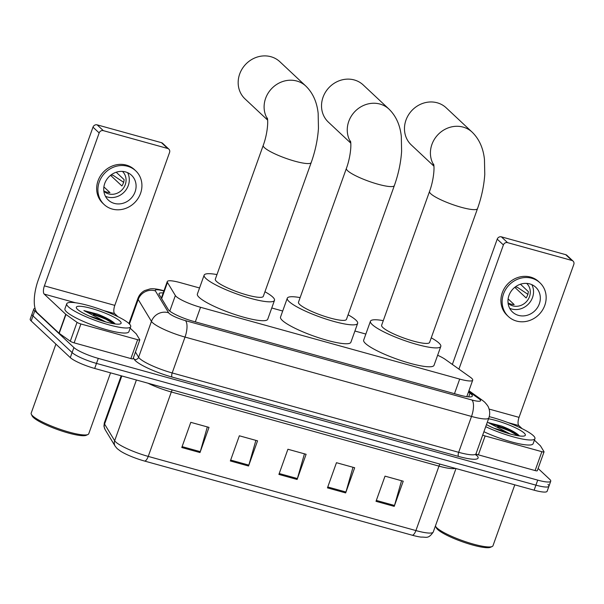 <?xml version="1.0" encoding="UTF-8"?>
<svg xmlns="http://www.w3.org/2000/svg" width="604" height="604" viewBox="0 0 604 604"><rect width="100%" height="100%" fill="white"/><g stroke="black" fill="none" stroke-linecap="round" stroke-linejoin="round"><path stroke-width="0.91" d="M199.547 287.98L180.279 282.642A20.385 3.647 19.7 0 0 167.27 281.562A20.385 3.647 19.7 0 0 167.451 282.461L175.356 295.53A20.385 3.647 19.7 0 0 176.157 296.458A20.385 3.647 19.7 0 0 200.543 307.293L459.689 379.086A20.385 3.647 19.7 0 0 472.706 380.165A20.385 3.647 19.7 0 0 470.373 377.258L445.344 359.448A20.385 3.647 19.7 0 0 437.643 355.25M365.85 334.057L354.91 331.022M282.695 311.015L271.762 307.987M163.186 292.955A20.385 3.647 19.7 0 0 159.011 293.68A20.385 3.647 19.7 0 0 159.199 294.571L168.29 309.603A20.385 3.647 19.7 0 0 169.09 310.531A20.385 3.647 19.7 0 0 193.476 321.366L459.312 395.016A20.385 3.647 19.7 0 0 472.328 396.096A20.385 3.647 19.7 0 0 469.995 393.189L468.44 392.079M538.104 468.455L549.761 479.38A20.385 3.647 -160.3 0 1 550.735 481.207A20.385 3.647 -160.3 0 1 537.726 480.127L98.286 358.383A20.385 3.647 -160.3 0 1 73.899 347.549L34.783 310.871A20.385 3.647 -160.3 0 1 33.809 309.052A20.385 3.647 -160.3 0 1 35.047 308.334M547.956 484.416A20.385 3.647 -160.3 0 1 548.938 486.243L547.133 491.271A20.385 3.647 -160.3 0 1 534.117 490.191L94.685 368.448A20.385 3.647 -160.3 0 1 70.298 357.613L31.181 320.943L32.986 315.907A20.385 3.647 -160.3 0 1 32.004 314.08A20.385 3.647 -160.3 0 0 32.986 315.907L72.103 352.577L32.986 315.907L34.783 310.871M94.685 368.448L96.481 363.412A20.385 3.647 -160.3 0 1 72.103 352.577A20.385 3.647 -160.3 0 0 96.481 363.412L535.922 485.155L96.481 363.412L98.286 358.383M548.938 486.243A20.385 3.647 -160.3 0 1 535.922 485.155A20.385 3.647 -160.3 0 0 548.938 486.243L550.735 481.207M401.554 480.731L394.503 505.473A5.436 2.038 105.5 0 1 394.216 506.371L403.23 481.199L385.02 476.148L376.013 501.328L394.216 506.371M353 467.277L345.949 492.018A5.436 2.038 105.5 0 1 345.662 492.917L354.676 467.745L336.466 462.702L327.451 487.873L345.662 492.917M207.331 426.922L200.279 451.664A5.436 2.038 105.5 0 1 199.992 452.562L209.007 427.39L190.796 422.339L181.781 447.519L199.992 452.562M255.885 440.376L248.833 465.118A5.436 2.038 105.5 0 1 248.546 466.009L257.561 440.837L239.35 435.794L230.343 460.965L248.546 466.009M304.446 453.831L297.394 478.564A5.436 2.038 105.5 0 1 297.108 479.463L306.115 454.291L287.912 449.248L278.897 474.419L297.108 479.463M412.26 535.22A6.795 2.544 -74.5 0 0 415.907 530.569A27.172 4.862 19.7 0 0 433.257 532.011C428.228 539.312 426.394 536.865 421.086 537.107A22.28 3.986 -160.3 0 1 412.26 535.22L144.598 461.063A22.28 3.986 -160.3 0 1 120.596 451.196L117.153 448.606L115.19 446.243L105.104 429.58L103.941 426.213L104.333 422.876A27.172 4.862 19.7 0 0 104.583 424.068A6.795 6.531 148.8 0 0 105.104 429.58M31.181 320.943A20.385 3.647 -160.3 0 1 30.2 319.116L33.809 309.052M102.106 317.002A27.172 4.862 -160.3 0 1 111.242 320.928M137.644 339.697A3.397 0.604 19.7 0 0 139.811 339.871L133.054 358.753A3.397 0.604 -160.3 0 1 130.879 358.572L137.644 339.697L80.891 323.971L74.133 342.853A3.397 0.604 -160.3 0 1 70.29 341.222L59.2 333.332A3.397 0.604 -160.3 0 1 58.981 333.151L37.448 312.97A27.172 10.193 105.5 0 1 38.226 280.082L92.986 127.157A3.397 3.088 -46.8 0 1 97.146 124.854L103.322 130.645A3.397 3.088 133.2 0 0 99.162 132.948L44.402 285.873A6.795 2.544 -74.5 0 0 44.213 294.095L65.738 314.276A3.397 0.604 19.7 0 0 65.964 314.457L77.048 322.347A3.397 0.604 19.7 0 0 80.891 323.971M130.879 358.572L74.133 342.853M117.916 316.692L114.617 313.597A6.795 2.544 -74.5 0 1 114.813 305.375L169.565 152.457A3.397 3.088 133.2 0 0 167.655 148.471L161.479 142.68L97.146 124.854M161.479 142.68A3.397 3.088 -46.8 0 1 162.68 143.344L168.856 149.135M167.655 148.471L103.322 130.645M139.811 339.871A3.397 0.604 19.7 0 0 139.781 339.727L136.278 333.937A3.397 0.604 19.7 0 0 136.142 333.778L130.162 328.168M125.549 171.929A16.988 15.447 133.2 0 0 106.357 180.09A16.988 15.447 133.2 0 0 108.297 200.052A16.988 15.447 133.2 0 0 114.284 203.389A16.988 15.447 133.2 0 0 133.469 195.228A16.988 15.447 133.2 0 0 131.529 175.266A16.988 15.447 133.2 0 0 125.549 171.929M105.443 196.292A16.988 15.447 133.2 0 0 107.489 197.025A16.988 15.447 133.2 0 0 125.171 190.97A16.988 15.447 133.2 0 0 127.595 172.661M103.812 190.849L103.873 190.902A13.59 12.359 -46.8 0 0 106.765 192.14A13.59 12.359 -46.8 0 0 109.943 192.578L103.888 186.908M103.858 191.234A13.59 12.359 133.2 0 0 108.614 193.876A13.59 12.359 133.2 0 0 123.956 187.368A13.59 12.359 133.2 0 0 122.446 171.408M135.711 170.811L134.481 169.648A23.095 21.012 133.2 0 0 126.342 165.103A23.095 21.012 133.2 0 0 100.241 176.202A23.095 21.012 133.2 0 0 102.884 203.352L104.115 204.514A23.095 21.012 133.2 0 0 112.253 209.059A23.095 21.012 133.2 0 0 138.354 197.953A23.095 21.012 133.2 0 0 135.711 170.811A23.095 21.012 133.2 0 0 127.572 166.266A23.095 21.012 133.2 0 0 101.48 177.365A23.095 21.012 133.2 0 0 104.115 204.514M123.767 182.393L113.273 175.409L111.189 174.835M110.555 175.326L121.895 185.957A13.59 12.359 -46.8 0 0 124.145 179.66L116.217 172.223M110.555 372.849L88.743 433.763A30.57 5.466 -160.3 0 1 87.927 434.525L86.236 435.295A29.211 5.225 -160.3 0 1 60.619 430.629A29.211 5.225 -160.3 0 1 33.409 417.485A29.211 5.225 -160.3 0 1 32.148 415.929L31.325 414.261A30.57 5.466 -160.3 0 1 31.181 413.151L55.9 344.114M87.927 434.525A30.57 5.466 -160.3 0 1 61.117 429.648A30.57 5.466 -160.3 0 1 32.646 415.892A30.57 5.466 -160.3 0 1 31.325 414.261M129.067 323.623A33.967 6.07 -160.3 0 1 130.698 326.666A33.967 6.07 -160.3 0 1 102.922 323.049A33.967 6.07 -160.3 0 1 68.365 306.809A33.967 6.07 -160.3 0 1 66.734 303.767A33.967 6.07 -160.3 0 1 94.511 307.383A33.967 6.07 -160.3 0 1 129.067 323.623M130.698 326.666L128.894 331.702A33.967 6.07 -160.3 0 1 101.117 328.085A33.967 6.07 -160.3 0 1 66.568 311.845A33.967 6.07 -160.3 0 1 64.93 308.803L66.734 303.767M115.017 323.714L115.092 323.797C112.125 320.784 106.228 317.545 97.395 314.088L83.896 310.577L105.572 321.811M89.845 316.292A16.988 3.035 -160.3 0 1 104.892 321.683M77.471 309.331A23.775 4.251 -160.3 0 1 76.444 308.063A23.775 4.251 -160.3 0 1 93.756 309.112A23.775 4.251 -160.3 0 1 119.962 321.101A23.775 4.251 -160.3 0 1 120.468 323.827A23.775 4.251 -160.3 0 1 99.615 320.029A23.775 4.251 -160.3 0 1 77.471 309.331M115.221 323.971L101.419 315.779L97.395 314.088M113.831 323.767L101.132 316.564L83.896 310.577M350.675 142.091A25.474 23.178 -46.8 0 1 352.879 113.869A25.474 23.178 -46.8 0 1 379.984 104.069A25.474 23.178 -46.8 0 1 388.961 109.082L363.223 84.96A25.474 23.178 133.2 0 0 354.254 79.947A25.474 23.178 133.2 0 0 325.465 92.185A25.474 23.178 133.2 0 0 328.38 122.129L350.773 143.133M350.501 141.079C351.603 145.617 350.161 158.384 346.386 168.418L298.482 302.211A25.474 4.553 19.7 0 0 299.705 304.492A25.474 4.553 19.7 0 0 325.616 316.677A25.474 4.553 19.7 0 0 346.447 319.388L394.352 185.594C398.421 174.163 400.837 162.74 401.615 151.332L401.305 136.368C400.075 124.983 395.96 115.892 388.961 109.082M348.1 314.79A37.365 6.682 -160.3 0 1 355.847 320.044A37.365 6.682 -160.3 0 1 357.644 323.397A37.365 6.682 -160.3 0 1 327.089 319.418A37.365 6.682 -160.3 0 1 289.082 301.555A37.365 6.682 -160.3 0 1 287.285 298.202A37.365 6.682 -160.3 0 1 300.128 297.613M357.644 323.397L350.886 342.272A37.365 6.682 -160.3 0 1 320.331 338.293A37.365 6.682 -160.3 0 1 282.325 320.43A37.365 6.682 -160.3 0 1 280.528 317.085L287.285 298.202M267.519 119.048A25.474 23.178 -46.8 0 1 269.731 90.834A25.474 23.178 -46.8 0 1 296.828 81.034A25.474 23.178 -46.8 0 1 305.805 86.047L279.863 61.729A25.474 23.178 133.2 0 0 270.894 56.716A25.474 23.178 133.2 0 0 242.106 68.954A25.474 23.178 133.2 0 0 245.02 98.897L267.625 120.09M267.346 118.037C268.448 122.582 267.013 135.349 263.231 145.383L215.326 279.176A25.474 4.553 19.7 0 0 216.549 281.456A25.474 4.553 19.7 0 0 242.461 293.635A25.474 4.553 19.7 0 0 263.299 296.353L311.203 162.559C315.265 151.128 317.689 139.705 318.459 128.297L318.157 113.333C316.919 101.948 312.804 92.85 305.805 86.047M264.945 291.747A37.365 6.682 -160.3 0 1 272.691 297.009A37.365 6.682 -160.3 0 1 274.488 300.362A37.365 6.682 -160.3 0 1 243.933 296.383A37.365 6.682 -160.3 0 1 205.926 278.512A37.365 6.682 -160.3 0 1 204.129 275.167A37.365 6.682 -160.3 0 1 216.972 274.571M274.488 300.362L267.731 319.237A37.365 6.682 -160.3 0 1 237.176 315.258A37.365 6.682 -160.3 0 1 199.169 297.394A37.365 6.682 -160.3 0 1 197.372 294.042L204.129 275.167M433.831 165.126A25.474 23.178 -46.8 0 1 436.035 136.912A25.474 23.178 -46.8 0 1 463.14 127.104A25.474 23.178 -46.8 0 1 472.117 132.117L446.175 107.799A25.474 23.178 133.2 0 0 437.198 102.786A25.474 23.178 133.2 0 0 408.41 115.032A25.474 23.178 133.2 0 0 411.324 144.975L433.929 166.168M433.649 164.114C434.752 168.659 433.317 181.419 429.535 191.46L381.63 325.246A25.474 4.553 19.7 0 0 382.861 327.534A25.474 4.553 19.7 0 0 408.772 339.712A25.474 4.553 19.7 0 0 429.603 342.423L477.507 208.637C481.569 197.198 483.993 185.783 484.77 174.367L484.461 159.403C483.23 148.025 479.115 138.928 472.117 132.117M431.248 337.825A37.365 6.682 -160.3 0 1 439.002 343.087A37.365 6.682 -160.3 0 1 440.799 346.432A37.365 6.682 -160.3 0 1 410.244 342.453A37.365 6.682 -160.3 0 1 372.238 324.59A37.365 6.682 -160.3 0 1 370.441 321.237A37.365 6.682 -160.3 0 1 383.283 320.649M440.799 346.432L434.034 365.314A37.365 6.682 -160.3 0 1 403.48 361.335A37.365 6.682 -160.3 0 1 365.473 343.465A37.365 6.682 -160.3 0 1 363.676 340.12L370.441 321.237M506.341 428.991A27.172 4.862 -160.3 0 1 515.476 432.917M541.879 451.686A3.397 0.604 19.7 0 0 544.045 451.868L537.288 470.743A3.397 0.604 -160.3 0 1 535.114 470.561L541.879 451.686L485.125 435.96L478.368 454.842A3.397 0.604 -160.3 0 1 475.952 453.981M535.114 470.561L478.368 454.842M452.358 364.438L497.213 239.146A3.397 3.088 -46.8 0 1 501.38 236.844L507.556 242.634A3.397 3.088 133.2 0 0 503.396 244.937L458.934 369.119M522.15 428.681L518.851 425.594A6.795 2.544 -74.5 0 1 519.047 417.364L573.8 264.446A3.397 3.088 133.2 0 0 571.89 260.46L565.714 254.669L501.38 236.844M565.714 254.669A3.397 3.088 -46.8 0 1 566.914 255.333L573.09 261.124M571.89 260.46L507.556 242.634M482.702 435.091A3.397 0.604 19.7 0 0 485.125 435.96M544.045 451.868A3.397 0.604 19.7 0 0 544.015 451.716L540.512 445.926A3.397 0.604 19.7 0 0 540.376 445.775L534.397 440.157M529.784 283.918A16.988 15.447 133.2 0 0 510.591 292.079A16.988 15.447 133.2 0 0 512.532 312.041A16.988 15.447 133.2 0 0 518.519 315.386A16.988 15.447 133.2 0 0 537.703 307.225A16.988 15.447 133.2 0 0 535.763 287.262A16.988 15.447 133.2 0 0 529.784 283.918M509.678 308.282A16.988 15.447 133.2 0 0 511.724 309.014A16.988 15.447 133.2 0 0 529.406 302.959A16.988 15.447 133.2 0 0 531.83 284.65M508.047 302.838L508.107 302.891A13.59 12.359 -46.8 0 0 510.999 304.129A13.59 12.359 -46.8 0 0 514.17 304.575L508.123 298.897M508.092 303.223A13.59 12.359 133.2 0 0 512.849 305.866A13.59 12.359 133.2 0 0 528.19 299.358A13.59 12.359 133.2 0 0 526.68 283.397M539.946 282.8L538.715 281.638A23.095 21.012 133.2 0 0 530.576 277.093A23.095 21.012 133.2 0 0 504.476 288.191A23.095 21.012 133.2 0 0 507.118 315.341L508.349 316.504A23.095 21.012 133.2 0 0 516.488 321.049A23.095 21.012 133.2 0 0 542.588 309.95A23.095 21.012 133.2 0 0 539.946 282.8A23.095 21.012 133.2 0 0 531.807 278.255A23.095 21.012 133.2 0 0 505.714 289.354A23.095 21.012 133.2 0 0 508.349 316.504M527.994 294.382L517.507 287.398L515.423 286.825M514.789 287.315L526.129 297.946A13.59 12.359 -46.8 0 0 528.379 291.656L520.452 284.22M514.789 484.838L492.977 545.752A30.57 5.466 -160.3 0 1 492.162 546.522L490.471 547.284A29.211 5.225 -160.3 0 1 464.854 542.626A29.211 5.225 -160.3 0 1 437.643 529.474A29.211 5.225 -160.3 0 1 436.375 527.919L435.559 526.25A30.57 5.466 -160.3 0 1 435.431 525.948M492.162 546.522A30.57 5.466 -160.3 0 1 465.352 541.637A30.57 5.466 -160.3 0 1 436.881 527.881A30.57 5.466 -160.3 0 1 435.559 526.25M489.24 416.654A33.967 6.07 -160.3 0 1 533.302 435.612A33.967 6.07 -160.3 0 1 534.933 438.663A33.967 6.07 -160.3 0 1 485.714 426.688M534.933 438.663L533.128 443.691A33.967 6.07 -160.3 0 1 483.91 431.717M519.251 435.703L519.327 435.794C516.36 432.774 510.463 429.535 501.63 426.084L488.13 422.566L509.806 433.8M494.08 428.289A16.988 3.035 -160.3 0 1 509.119 433.672M488.538 418.783A23.775 4.251 -160.3 0 1 524.197 433.091A23.775 4.251 -160.3 0 1 524.702 435.816A23.775 4.251 -160.3 0 1 508.485 433.483A23.775 4.251 -160.3 0 1 486.469 424.574M519.455 435.96L505.654 427.768L501.63 426.084M518.066 435.756L505.367 428.561L488.13 422.566M169.777 311.12L175.356 295.53M195.319 321.879L200.543 307.293M161.661 298.64L167.451 282.461M454.472 393.672L459.689 379.086M163.888 291.007A13.59 2.431 19.7 0 0 155.387 290.901L168.629 312.789A13.59 2.431 19.7 0 0 169.158 313.408A13.59 2.431 19.7 0 0 185.42 320.633L471.898 399.999A13.59 2.431 19.7 0 0 479.923 399.501A13.59 2.431 19.7 0 0 479.025 398.783L468.674 391.415M479.025 398.783A13.59 11.287 125.4 0 1 482.392 400.293L484.71 402.173C487.141 404.869 488.409 406.658 488.53 407.534C489.942 410.939 490.055 414.389 488.863 417.885A27.172 4.862 -160.3 0 1 471.513 416.443L185.028 337.077A27.172 4.862 -160.3 0 1 152.518 322.634A27.172 4.862 -160.3 0 1 151.453 321.388L138.61 357.266A27.172 4.862 19.7 0 0 139.667 358.504A27.172 4.862 19.7 0 0 172.185 372.947L458.67 452.313A27.172 4.862 19.7 0 0 476.02 453.755L476.035 455.318M475.884 454.661A30.57 5.466 -160.3 0 1 458.572 456.428L172.087 377.062A3.397 1.276 105.5 0 1 172.185 372.947L185.028 337.077A13.59 5.096 -74.5 0 0 185.42 320.633M172.087 377.062A30.57 5.466 -160.3 0 1 135.507 360.807A30.57 5.466 -160.3 0 1 134.315 359.41L133.371 357.855M73.899 347.549L70.298 357.613M537.726 480.127L534.117 490.191M168.629 312.789A13.59 13.054 148.8 0 0 151.453 321.388L138.21 299.501L129.437 323.993M155.387 290.901A13.59 13.054 148.8 0 0 138.21 299.501A27.172 4.862 -160.3 0 1 137.961 298.308L128.939 323.51M135.455 352.049L138.61 357.266A3.397 3.262 -31.2 0 1 134.315 359.41M471.898 399.999A13.59 5.096 -74.5 0 1 471.513 416.443L458.67 452.313A3.397 1.276 105.5 0 0 458.572 456.428M163.895 290.985A13.59 5.096 -74.5 0 0 163.057 290.509C157.485 288.999 153.182 288.455 150.154 288.893L144.749 290.539C141.517 292.276 139.252 294.865 137.961 298.308M468.681 396.866L469.995 393.189M439.878 464.083A6.795 2.544 -74.5 0 0 438.98 466.129L171.317 391.973A27.172 4.862 -160.3 0 1 148.033 383.23M455.318 468.364A27.172 4.862 -160.3 0 1 438.98 466.129L415.907 530.569L148.237 456.413A6.795 2.544 105.5 0 1 144.598 461.063M121.804 375.967L104.583 424.068L114.662 440.731A27.172 4.862 19.7 0 0 115.726 441.969A27.172 4.862 19.7 0 0 148.237 456.413L171.317 391.973A6.795 2.544 -74.5 0 1 172.215 389.927M115.19 446.243A6.795 6.531 148.8 0 1 114.662 440.731L136.406 380.007M297.394 478.564L279.214 473.528M248.833 465.118L230.66 460.074M200.279 451.664L182.098 446.628M345.949 492.018L327.768 486.983M394.503 505.473L376.33 500.437M114.813 305.375L44.402 285.873M114.617 313.597L103.669 310.569M75.523 302.77L44.213 294.095M58.981 333.151L65.738 314.276M99.162 132.948L92.986 127.157M65.964 314.457L59.2 333.332M70.29 341.222L77.048 322.347M100.022 316.081A27.852 4.983 -160.3 0 1 110.245 320.301M93.439 314.654A27.172 4.862 -160.3 0 1 109.717 320.943M346.386 168.418A25.474 4.553 19.7 0 0 347.61 170.706A25.474 4.553 19.7 0 0 378.089 184.243A25.474 4.553 19.7 0 0 394.352 185.594M263.231 145.383A25.474 4.553 19.7 0 0 264.454 147.663A25.474 4.553 19.7 0 0 294.933 161.208A25.474 4.553 19.7 0 0 311.203 162.559M429.535 191.46A25.474 4.553 19.7 0 0 430.758 193.741A25.474 4.553 19.7 0 0 461.245 207.285A25.474 4.553 19.7 0 0 477.507 208.637M519.047 417.364L489.081 409.067M518.851 425.594L507.904 422.558M503.396 244.937L497.213 239.146M504.257 428.07A27.852 4.983 -160.3 0 1 514.472 432.29M497.673 426.643A27.172 4.862 -160.3 0 1 518.798 435.348M161.344 298.112L167.27 281.562M466.801 396.662L472.706 380.165M488.863 417.885L476.02 453.755M163.971 290.766L163.057 290.509M482.392 400.293L468.93 390.712M433.257 532.011L455.982 468.545M104.333 422.876L121.193 375.794"/></g></svg>
